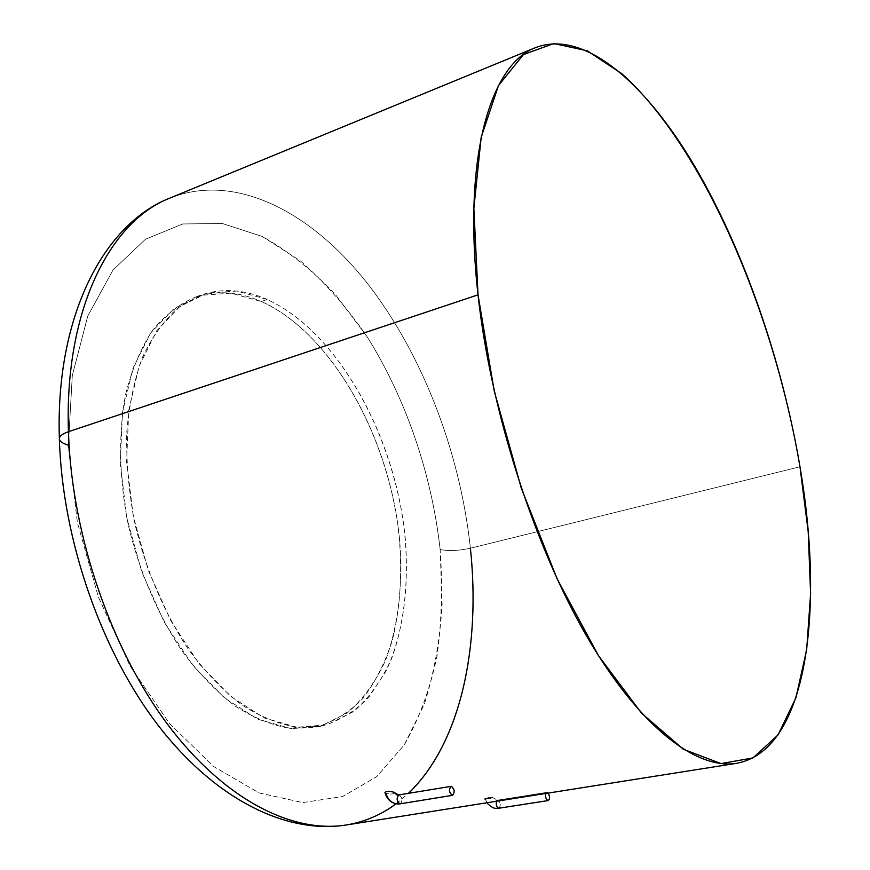 <?xml version="1.0" encoding="UTF-8"?>
<svg xmlns="http://www.w3.org/2000/svg" width="870" height="870" viewBox="0 0 870 870"><rect width="100%" height="100%" fill="white"/><g stroke="black" fill="none" stroke-linecap="round" stroke-linejoin="round"><path stroke-width="0.65" stroke-dasharray="4.35 3.26" d="M440.133 549.514L439.959 547.839C431.411 473.389 405.866 398.667 367.423 337.201L335.907 295.191C312.808 270.57 288.22 250.973 262.142 236.422L222.318 223.492L182.722 223.96L145.475 239.239L112.969 270.059L87.772 316.071L72.297 375.525L68.371 445.114L72.297 375.525L87.772 316.071L112.969 270.059L145.475 239.239L182.722 223.96L222.318 223.492L262.142 236.422L300.454 260.967C324.825 282.326 347.141 307.741 367.423 337.201C405.866 398.667 431.411 473.389 439.959 547.839L440.133 549.514C448.409 551.232 458.512 550.808 470.409 548.231L470.213 546.393C459.534 450.442 421.809 352.502 366.139 281.76C310.514 212.008 235.716 172.314 170.313 197.914C235.716 172.314 310.514 212.008 366.139 281.76C421.809 352.502 459.534 450.442 470.213 546.393L470.409 548.231C458.512 550.808 448.409 551.232 440.122 549.492L442.112 604.378C440.035 640.048 434.108 673.315 424.332 704.167L404.245 744.927L376.851 776.518L342.693 796.507L302.836 802.597L258.999 792.907L213.552 766.437L169.443 723.459L130 665.844L98.43 597.168L77.376 522.424L68.447 447.321L77.376 522.424L98.43 597.168L130 665.844L169.443 723.459L213.552 766.437L258.999 792.907L302.836 802.597L342.693 796.507L376.851 776.518L404.245 744.927C419.035 719.033 429.921 689.584 436.925 656.589C441.721 622.278 442.786 586.587 440.133 549.514M296.964 727.255L264.262 717.978L230.931 696.598L199.045 663.669L170.814 620.767L148.324 570.459L133.24 516.106L126.618 461.502L128.749 410.368L139.156 365.976L156.763 330.763L180.057 306.273L207.332 293.081L236.879 291.058L267.09 299.454C338.289 331.861 395.98 437.914 405.398 539.737C408.628 583.204 404.093 624.323 391.543 658.775C381.767 680.329 369.152 697.914 353.698 711.529L327.24 724.775L296.964 727.255L290.689 728.494C272.538 725.471 254.051 718.011 235.204 706.125C216.51 691.704 198.773 673.304 181.993 650.923C157.981 614.938 139.243 571.177 128.281 524.925C119.038 478.522 118.266 433.162 125.639 394.186C131.946 369.587 140.777 348.489 152.13 330.926C164.647 315.658 178.687 304.533 194.238 297.529C215.88 290.014 238.26 291.341 261.359 301.509L267.09 299.454C244.046 289.221 221.73 287.85 200.154 295.343L177.73 308.045C163.984 320.41 152.283 336.723 142.626 356.994C134.415 379.342 129.119 404.55 126.726 432.629C126.172 461.883 128.825 492.028 134.698 523.066C145.703 569.437 164.452 613.307 188.453 649.411C205.222 671.857 222.937 690.312 241.599 704.787C260.402 716.717 278.857 724.21 296.964 727.255L321.052 726.254C339.115 721.1 355.047 711.432 368.858 697.251L386.019 671.107C404.92 630.978 410.52 577.669 403.397 522.62C389.716 426.137 334.156 329.947 267.09 299.454L261.359 301.509C328.588 331.829 384.192 427.79 397.775 524.088C402.93 565.913 401.113 604.683 392.305 640.407C385.127 662.799 375.307 682.145 362.855 698.469C348.979 712.628 332.982 722.296 314.853 727.461L290.689 728.494L296.964 727.255M68.447 447.321L68.371 445.114M68.371 445.146C62.705 443.515 59.704 441.427 59.377 438.904L59.367 438.643M396.057 803.804L408.389 793.429M470.409 548.231L799.976 466.777L470.409 548.231C485.079 678.372 442.33 808.752 346.238 824.988M394.404 792.646C393.903 794.234 391.054 794.484 385.878 793.386C392.424 794.473 394.969 794.049 393.512 792.113C388.531 790.95 385.704 791.156 385.008 792.722M498.88 808.241C501 805.413 500.652 802.727 497.836 800.15L496.77 800.204C496.433 800.857 495.084 799.845 492.714 797.181L485.242 798.66C489.473 797.127 491.876 796.735 492.463 797.518C488.146 799.008 485.743 799.399 485.242 798.66C487.33 804.554 491.082 807.784 496.487 808.361C491.082 807.784 487.33 804.554 485.242 798.66L486.776 802.782M400.2 803.836C402.799 800.726 402.451 797.779 399.156 794.984L398.09 795.049M397.742 803.989L397.601 803.989C391.902 803.358 387.998 799.824 385.878 793.386L384.975 792.635M398.699 795.039L451.399 786.328L399.156 794.984C402.331 797.475 402.767 800.411 400.461 803.771M546.893 792.363L497.629 800.161L492.463 797.518L497.836 800.15L496.52 801.248L497.629 800.161L547.089 792.352L545.838 793.451L547.089 792.352L497.836 800.15C500.554 802.477 500.968 805.163 499.075 808.186M548.231 793.081L547.089 792.352L548.231 793.081M261.359 301.509C332.721 333.732 390.467 439.535 399.754 541.183C402.93 584.575 398.308 625.628 385.671 660.036C375.829 681.569 363.138 699.132 347.63 712.737L321.063 725.982L290.689 728.494L257.911 719.272L224.514 697.968L192.596 665.148L164.354 622.365L141.875 572.188L126.835 517.976L120.277 463.492L122.474 412.467L132.98 368.14L150.673 332.971L174.065 308.48L201.438 295.267L231.061 293.19L261.359 301.509M200.154 295.343L194.238 297.529M321.052 726.254L314.853 727.461"/><path stroke-width="1.3" d="M68.371 445.114L68.447 447.321M396.057 803.804C381.223 814.875 364.617 821.932 346.238 824.988C292.712 833.601 224.775 800.226 167.986 724.895C111.403 649.596 72.112 535.931 68.534 434.184L68.447 431.705L68.534 434.184C72.112 535.931 111.403 649.596 167.986 724.895C224.775 800.226 292.712 833.601 346.238 824.988C288.731 834.156 218.087 801.857 159.982 727.711C102.04 653.577 62.303 540.618 59.377 438.904C59.312 436.218 62.346 433.815 68.447 431.705C64.228 309.731 110.262 220.828 170.313 197.914C110.262 220.828 64.228 309.731 68.447 431.705C62.346 433.815 59.312 436.218 59.377 438.904C59.704 441.427 62.705 443.515 68.371 445.146M408.389 793.429C461.078 742.926 480.762 646.192 470.409 548.231M68.447 431.705L478.032 294.832C490.658 410.596 534.06 545.697 586.967 636.655C640.026 727.744 696.696 769.885 736.607 763.316C807.828 750.332 824.455 609.272 799.976 466.777C782.086 361.148 744.198 251.038 695.076 166.833C646.106 83.846 584.77 29.069 535.789 47.524C490.974 63.727 462.416 156.067 478.032 294.832L68.447 431.705M385.008 792.722L385.878 793.386C387.998 799.824 391.902 803.358 397.601 803.989L400.2 803.836L395.078 803.586C390.141 802.129 386.769 798.475 384.964 792.613C385.856 791.135 388.705 790.961 393.512 792.113L394.404 792.646M799.976 466.777C773.963 312.808 703.536 146.976 621.832 73.732L587.261 50.797L553.82 43.554L523.468 54.538L498.456 85.597L481.175 137.319L473.856 208.321L478.032 294.832L494.16 390.728L521.282 488.146L557.115 578.854L598.408 655.578L641.592 713.226L683.352 749.266L721.078 763.599L752.963 757.922L778.03 734.954L795.909 697.86L806.664 649.781L810.612 593.601L808.219 531.864L799.976 466.777M398.09 795.049L393.512 792.113L398.699 795.039M399.156 794.984L398.873 795.006C396.274 798.127 396.622 801.074 399.928 803.858C396.622 801.074 396.274 798.127 398.873 795.006L399.156 794.984M451.399 786.328L451.117 786.35C448.648 789.503 449.029 792.505 452.269 795.354L399.928 803.858L452.53 795.343C455.01 792.2 454.629 789.199 451.399 786.328C448.615 789.155 448.909 792.157 452.269 795.354C455.032 792.526 454.738 789.514 451.399 786.328M400.461 803.771L452.53 795.343M496.487 808.361L498.88 808.241L496.487 808.361C496.139 807.817 494.203 810.198 486.776 802.782M484.851 799.03L492.463 797.518M496.52 801.248C495.835 804.75 496.553 807.088 498.684 808.252C496.553 807.088 495.835 804.75 496.52 801.248M545.838 793.451C545.218 797.007 545.947 799.389 548.013 800.585L498.684 808.252L548.209 800.574C549.992 799.008 549.992 796.507 548.231 793.081C550.047 796.757 549.981 799.258 548.013 800.585C545.947 799.389 545.218 797.007 545.838 793.451M499.075 808.186L548.209 800.574M535.789 47.524L170.313 197.914C104.846 223.101 55.245 314.657 59.367 438.643M346.238 824.988L736.607 763.316M394.458 792.7C396.557 794.745 397.742 795.528 398.025 795.049L451.117 786.35M397.742 803.989L400.2 803.836M496.629 808.371L498.88 808.241"/></g></svg>
